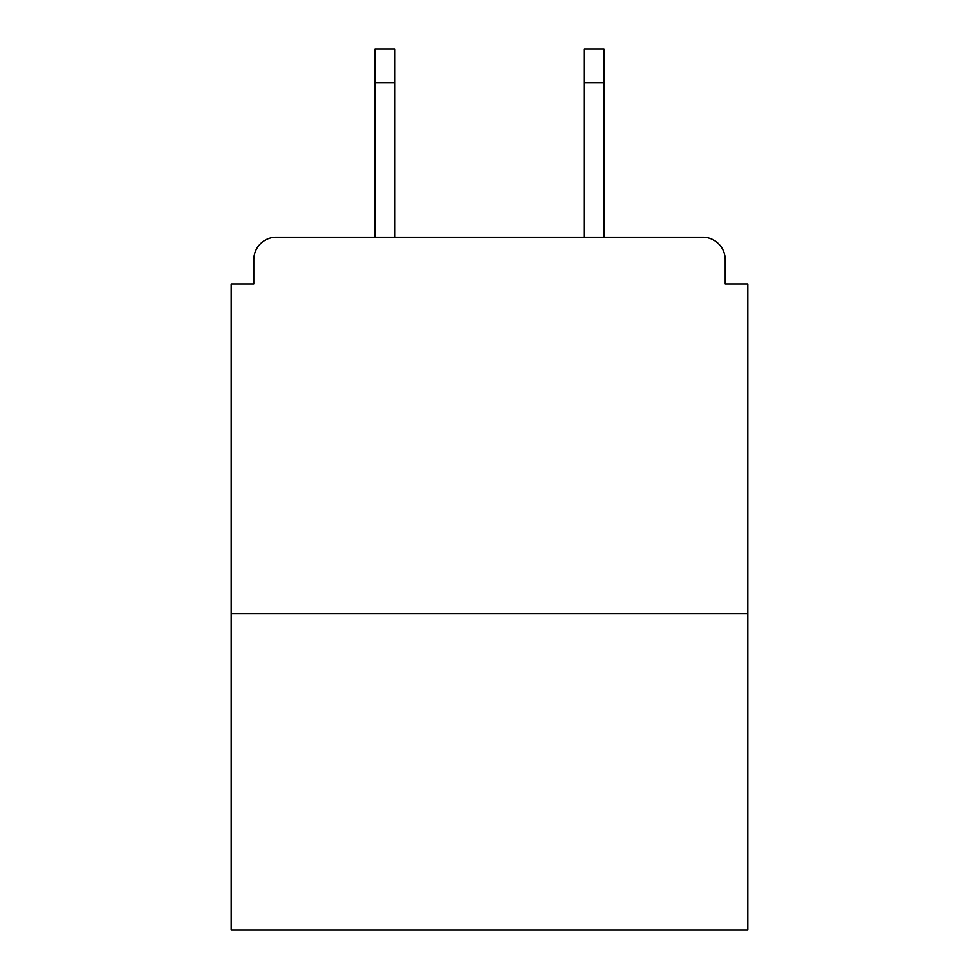 <?xml version="1.0" encoding="UTF-8"?>
<svg xmlns="http://www.w3.org/2000/svg" width="979" height="979" viewBox="0 0 979 979"><rect width="100%" height="100%" fill="white"/><g stroke="black" fill="none" stroke-linecap="round" stroke-linejoin="round"><path stroke-width="1.47" d="M725.219 283.91L725.219 259.814L725.219 283.91L747.809 283.91L747.809 930.05L231.191 930.05L231.191 283.91L253.781 283.91L253.781 259.814L253.781 283.91M747.809 613.76L231.191 613.76M725.219 259.814A22.59 22.59 0 0 0 702.616 237.224L276.384 237.224A22.59 22.59 0 0 0 253.781 259.814M702.616 237.224L606.98 237.224M372.02 237.224L276.384 237.224M394.61 82.836L375.03 82.836L375.03 48.95L394.61 48.95L394.61 237.224M375.03 82.836L375.03 237.224M603.97 48.95L603.97 82.836L584.39 82.836L584.39 48.95L603.97 48.95M584.39 237.224L584.39 82.836M603.97 237.224L603.97 82.836"/></g></svg>
